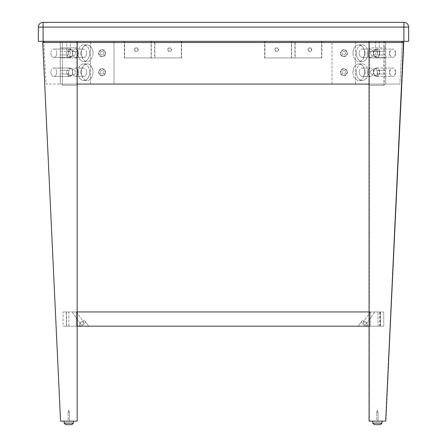 <?xml version="1.0" encoding="UTF-8"?>
<svg xmlns="http://www.w3.org/2000/svg" width="447" height="447" viewBox="0 0 447 447"><rect width="100%" height="100%" fill="white"/><g stroke="black" fill="none" stroke-linecap="round" stroke-linejoin="round"><path stroke-width="0.34" stroke-dasharray="2.23 1.68" d="M385.7 84.07L399.903 84.07L385.7 84.07L385.7 41.342L401.093 41.342L402.211 42.526L399.903 84.07L402.211 42.526L401.093 41.342L385.7 41.342L385.7 84.07L385.7 41.342L331.987 41.342L331.987 84.07L385.7 84.07L385.7 41.342L385.7 84.07L331.987 84.07L331.987 41.342L355.488 41.342L355.488 84.07L355.488 41.342L385.7 41.342L385.7 84.07L331.987 84.07L385.7 84.07M76.89 42.526L77.169 84.07L369.362 84.07L369.362 41.342L369.362 84.07L76.89 84.07L76.89 41.342L76.89 84.07L369.082 84.07L369.082 41.342L369.082 84.07M76.89 41.342L369.082 41.342L369.082 57.954L385.7 57.954L385.7 41.342L331.987 41.342L385.7 41.342L369.082 41.342L385.7 41.342L385.7 57.954L369.082 57.954L369.082 41.342L369.082 57.954L385.7 57.954L385.7 41.342L369.082 41.342L385.7 41.342L385.7 57.954L369.082 57.954L369.082 41.342L369.082 85.254L383.917 85.254L383.917 41.342L44.884 41.342L43.761 42.526L46.069 84.07L60.272 84.07L46.069 84.07L43.761 42.526L44.884 41.342L60.272 41.342L60.272 84.07L60.272 41.342L113.985 41.342L113.985 84.07L60.272 84.07L60.272 41.342L60.272 84.07L60.272 41.342L60.272 84.07L113.985 84.07L113.985 41.342L90.484 41.342L90.484 84.07L90.484 41.342L60.272 41.342L113.985 41.342L60.272 41.342L60.272 57.954L76.89 57.954L76.89 41.342L76.89 57.954L60.272 57.954L60.272 41.342L76.89 41.342L60.272 41.342L60.272 57.954L76.89 57.954L76.89 41.342L76.89 57.954L60.272 57.954L60.272 41.342L76.89 41.342M383.917 41.342L402.317 41.342L403.501 42.526L385.7 421.135L369.362 421.135L369.362 326.187L380.045 326.187L369.362 326.187L369.362 311.945L380.045 311.945L369.362 311.945L369.362 41.342L369.362 421.135L385.979 421.135L403.781 42.526L42.75 42.526L43.935 41.342L42.75 42.526L60.552 421.135L77.169 421.135L77.169 326.187L66.486 326.187L77.169 326.187L77.169 311.945L66.486 311.945L66.486 326.187L77.169 326.187L66.486 326.187L66.486 311.945L77.169 311.945L77.169 41.342L77.169 421.135L60.552 421.135L42.75 42.526L60.552 421.135L77.169 421.135L77.169 326.187L68.872 326.187L76.281 326.187L76.281 311.945L72.073 311.945L77.169 311.945L77.169 326.187M77.169 84.07L77.169 41.342L369.362 41.342L62.334 41.342L62.334 85.254L77.169 85.254L62.334 85.254L62.334 41.342L43.935 41.342L77.169 41.342L43.935 41.342L77.169 41.342L77.169 85.254L62.334 85.254L77.169 85.254L77.169 311.945L66.486 311.945L77.169 311.945M356.326 72.196A8.309 5.872 -90 0 1 362.199 63.893A8.309 5.872 -90 0 1 368.077 72.196A8.309 5.872 -90 0 1 362.199 80.505A8.309 5.872 -90 0 1 356.326 72.196M365.138 72.196A4.152 2.939 -90 0 1 362.199 76.353A4.152 2.939 -90 0 1 359.265 72.196A4.152 2.939 -90 0 1 362.199 68.045A4.152 2.939 -90 0 1 365.138 72.196M352.968 72.196A8.309 5.872 90 0 0 358.84 80.505A8.309 5.872 90 0 0 364.718 72.196A8.309 5.872 90 0 0 358.84 63.893A8.309 5.872 90 0 0 352.968 72.196M373.53 72.196A4.152 2.939 -90 0 1 370.591 76.353A4.152 2.939 -90 0 1 367.657 72.196A4.152 2.939 -90 0 1 370.591 68.045A4.152 2.939 -90 0 1 373.53 72.196M356.326 53.21A8.309 5.872 -90 0 1 362.199 44.901A8.309 5.872 -90 0 1 368.077 53.21A8.309 5.872 -90 0 1 362.199 61.518A8.309 5.872 -90 0 1 356.326 53.21M365.138 53.21A4.152 2.939 -90 0 1 362.199 57.361A4.152 2.939 -90 0 1 359.265 53.21A4.152 2.939 -90 0 1 362.199 49.053A4.152 2.939 -90 0 1 365.138 53.21M352.968 53.21A8.309 5.872 90 0 0 358.84 61.518A8.309 5.872 90 0 0 364.718 53.21A8.309 5.872 90 0 0 358.84 44.901A8.309 5.872 90 0 0 352.968 53.21M373.53 53.21A4.152 2.939 -90 0 1 370.591 57.361A4.152 2.939 -90 0 1 367.657 53.21A4.152 2.939 -90 0 1 370.591 49.053A4.152 2.939 -90 0 1 373.53 53.21M377.391 53.21C377.173 51.047 375.988 49.863 373.832 49.651C369.256 52.02 369.256 54.394 373.832 56.769C375.988 56.551 377.173 55.367 377.391 53.21L377.391 49.651L377.391 53.21C377.173 55.367 375.988 56.551 373.832 56.769C369.256 54.394 369.256 52.02 373.832 49.651C375.988 49.863 377.173 51.047 377.391 53.21L377.391 49.651L377.391 53.21M385.7 53.21L385.7 51.427L385.7 53.21M377.391 72.196C377.173 70.039 375.988 68.855 373.832 68.637C369.256 71.012 369.256 73.386 373.832 75.761C375.988 75.543 377.173 74.358 377.391 72.196L377.391 75.761L377.391 72.196C377.173 74.358 375.988 75.543 373.832 75.761C369.256 73.386 369.256 71.012 373.832 68.637C375.988 68.855 377.173 70.039 377.391 72.196L377.391 75.761L377.391 72.196M385.7 72.196L385.7 73.978L385.7 72.196M340.296 53.21C342.67 57.73 345.045 57.73 347.414 53.21C345.045 48.689 342.67 48.689 340.296 53.21A3.559 3.559 0 0 1 345.637 50.125A3.559 3.559 0 0 1 345.637 56.294A3.559 3.559 0 0 1 340.296 53.21C342.67 48.689 345.045 48.689 347.414 53.21C345.045 57.73 342.67 57.73 340.296 53.21A3.559 3.559 0 0 1 345.637 50.125A3.559 3.559 0 0 1 345.637 56.294A3.559 3.559 0 0 1 340.296 53.21M340.296 72.196C342.67 76.716 345.045 76.716 347.414 72.196C345.045 67.681 342.67 67.681 340.296 72.196A3.559 3.559 0 0 1 345.637 69.117A3.559 3.559 0 0 1 345.637 75.28A3.559 3.559 0 0 1 340.296 72.196C342.67 67.681 345.045 67.681 347.414 72.196C345.045 76.716 342.67 76.716 340.296 72.196A3.559 3.559 0 0 1 345.637 69.117A3.559 3.559 0 0 1 345.637 75.28A3.559 3.559 0 0 1 340.296 72.196M345.637 53.21A1.782 1.782 0 0 1 342.966 54.752A1.782 1.782 0 0 1 342.966 51.668A1.782 1.782 0 0 1 345.637 53.21A1.782 1.782 0 0 1 342.966 54.752A1.782 1.782 0 0 1 342.966 51.668A1.782 1.782 0 0 1 345.637 53.21A1.782 1.782 0 0 0 342.966 51.668A1.782 1.782 0 0 0 342.966 54.752A1.782 1.782 0 0 0 345.637 53.21A1.782 1.782 0 0 0 342.966 51.668A1.782 1.782 0 0 0 342.966 54.752A1.782 1.782 0 0 0 345.637 53.21M345.637 72.196A1.782 1.782 0 0 1 342.966 73.738A1.782 1.782 0 0 1 342.966 70.654A1.782 1.782 0 0 1 345.637 72.196A1.782 1.782 0 0 1 342.966 73.738A1.782 1.782 0 0 1 342.966 70.654A1.782 1.782 0 0 1 345.637 72.196A1.782 1.782 0 0 0 342.966 70.654A1.782 1.782 0 0 0 342.966 73.738A1.782 1.782 0 0 0 345.637 72.196A1.782 1.782 0 0 0 342.966 70.654A1.782 1.782 0 0 0 342.966 73.738A1.782 1.782 0 0 0 345.637 72.196M368.077 72.196A8.309 5.872 -90 0 0 362.199 63.893A8.309 5.872 -90 0 0 356.326 72.196A8.309 5.872 -90 0 0 362.199 80.505A8.309 5.872 -90 0 0 368.077 72.196M359.265 72.196A4.152 2.939 -90 0 0 362.199 76.353A4.152 2.939 -90 0 0 365.138 72.196A4.152 2.939 -90 0 0 362.199 68.045A4.152 2.939 -90 0 0 359.265 72.196M364.718 72.196A8.309 5.872 90 0 1 358.84 80.505A8.309 5.872 90 0 1 352.968 72.196A8.309 5.872 90 0 1 358.84 63.893A8.309 5.872 90 0 1 364.718 72.196M367.657 72.196A4.152 2.939 -90 0 0 370.591 76.353A4.152 2.939 -90 0 0 373.53 72.196A4.152 2.939 -90 0 0 370.591 68.045A4.152 2.939 -90 0 0 367.657 72.196M368.077 53.21A8.309 5.872 -90 0 0 362.199 44.901A8.309 5.872 -90 0 0 356.326 53.21A8.309 5.872 -90 0 0 362.199 61.518A8.309 5.872 -90 0 0 368.077 53.21M359.265 53.21A4.152 2.939 -90 0 0 362.199 57.361A4.152 2.939 -90 0 0 365.138 53.21A4.152 2.939 -90 0 0 362.199 49.053A4.152 2.939 -90 0 0 359.265 53.21M364.718 53.21A8.309 5.872 90 0 1 358.84 61.518A8.309 5.872 90 0 1 352.968 53.21A8.309 5.872 90 0 1 358.84 44.901A8.309 5.872 90 0 1 364.718 53.21M367.657 53.21A4.152 2.939 -90 0 0 370.591 57.361A4.152 2.939 -90 0 0 373.53 53.21A4.152 2.939 -90 0 0 370.591 49.053A4.152 2.939 -90 0 0 367.657 53.21M89.646 72.196A8.309 5.872 90 0 0 83.773 63.893A8.309 5.872 90 0 0 77.895 72.196A8.309 5.872 90 0 0 83.773 80.505A8.309 5.872 90 0 0 89.646 72.196M80.834 72.196A4.152 2.939 90 0 0 83.773 76.353A4.152 2.939 90 0 0 86.712 72.196A4.152 2.939 90 0 0 83.773 68.045A4.152 2.939 90 0 0 80.834 72.196M93.004 72.196A8.309 5.872 -90 0 1 87.131 80.505A8.309 5.872 -90 0 1 81.253 72.196A8.309 5.872 -90 0 1 87.131 63.893A8.309 5.872 -90 0 1 93.004 72.196M72.442 72.196A4.152 2.939 90 0 0 75.381 76.353A4.152 2.939 90 0 0 78.32 72.196A4.152 2.939 90 0 0 75.381 68.045A4.152 2.939 90 0 0 72.442 72.196M89.646 53.21A8.309 5.872 90 0 0 83.773 44.901A8.309 5.872 90 0 0 77.895 53.21A8.309 5.872 90 0 0 83.773 61.518A8.309 5.872 90 0 0 89.646 53.21M80.834 53.21A4.152 2.939 90 0 0 83.773 57.361A4.152 2.939 90 0 0 86.712 53.21A4.152 2.939 90 0 0 83.773 49.053A4.152 2.939 90 0 0 80.834 53.21M93.004 53.21A8.309 5.872 -90 0 1 87.131 61.518A8.309 5.872 -90 0 1 81.253 53.21A8.309 5.872 -90 0 1 87.131 44.901A8.309 5.872 -90 0 1 93.004 53.21M72.442 53.21A4.152 2.939 90 0 0 75.381 57.361A4.152 2.939 90 0 0 78.32 53.21A4.152 2.939 90 0 0 75.381 49.053A4.152 2.939 90 0 0 72.442 53.21M68.581 53.21C68.799 51.047 69.983 49.863 72.14 49.651C76.716 52.02 76.716 54.394 72.14 56.769C69.983 56.551 68.799 55.367 68.581 53.21L68.581 49.651L68.581 53.21C68.799 55.367 69.983 56.551 72.14 56.769C76.716 54.394 76.716 52.02 72.14 49.651C69.983 49.863 68.799 51.047 68.581 53.21L68.581 49.651L68.581 53.21M60.272 53.21L60.272 51.427L60.272 53.21M68.581 72.196C68.799 70.039 69.983 68.855 72.14 68.637C76.716 71.012 76.716 73.386 72.14 75.761C69.983 75.543 68.799 74.358 68.581 72.196L68.581 75.761L68.581 72.196C68.799 74.358 69.983 75.543 72.14 75.761C76.716 73.386 76.716 71.012 72.14 68.637C69.983 68.855 68.799 70.039 68.581 72.196L68.581 75.761L68.581 72.196M60.272 72.196L60.272 73.978L60.272 72.196M105.676 53.21C103.302 57.73 100.933 57.73 98.558 53.21C100.933 48.689 103.302 48.689 105.676 53.21A3.559 3.559 0 0 0 100.335 50.125A3.559 3.559 0 0 0 100.335 56.294A3.559 3.559 0 0 0 105.676 53.21C103.302 48.689 100.933 48.689 98.558 53.21C100.933 57.73 103.302 57.73 105.676 53.21A3.559 3.559 0 0 0 100.335 50.125A3.559 3.559 0 0 0 100.335 56.294A3.559 3.559 0 0 0 105.676 53.21M105.676 72.196C103.302 76.716 100.933 76.716 98.558 72.196C100.933 67.681 103.302 67.681 105.676 72.196A3.559 3.559 0 0 0 100.335 69.117A3.559 3.559 0 0 0 100.335 75.28A3.559 3.559 0 0 0 105.676 72.196C103.302 67.681 100.933 67.681 98.558 72.196C100.933 76.716 103.302 76.716 105.676 72.196A3.559 3.559 0 0 0 100.335 69.117A3.559 3.559 0 0 0 100.335 75.28A3.559 3.559 0 0 0 105.676 72.196M100.335 53.21A1.782 1.782 0 0 0 103.006 54.752A1.782 1.782 0 0 0 103.006 51.668A1.782 1.782 0 0 0 100.335 53.21A1.782 1.782 0 0 0 103.006 54.752A1.782 1.782 0 0 0 103.006 51.668A1.782 1.782 0 0 0 100.335 53.21A1.782 1.782 0 0 1 103.006 51.668A1.782 1.782 0 0 1 103.006 54.752A1.782 1.782 0 0 1 100.335 53.21A1.782 1.782 0 0 1 103.006 51.668A1.782 1.782 0 0 1 103.006 54.752A1.782 1.782 0 0 1 100.335 53.21M100.335 72.196A1.782 1.782 0 0 0 103.006 73.738A1.782 1.782 0 0 0 103.006 70.654A1.782 1.782 0 0 0 100.335 72.196A1.782 1.782 0 0 0 103.006 73.738A1.782 1.782 0 0 0 103.006 70.654A1.782 1.782 0 0 0 100.335 72.196A1.782 1.782 0 0 1 103.006 70.654A1.782 1.782 0 0 1 103.006 73.738A1.782 1.782 0 0 1 100.335 72.196A1.782 1.782 0 0 1 103.006 70.654A1.782 1.782 0 0 1 103.006 73.738A1.782 1.782 0 0 1 100.335 72.196M77.895 72.196A8.309 5.872 90 0 1 83.773 63.893A8.309 5.872 90 0 1 89.646 72.196A8.309 5.872 90 0 1 83.773 80.505A8.309 5.872 90 0 1 77.895 72.196M86.712 72.196A4.152 2.939 90 0 1 83.773 76.353A4.152 2.939 90 0 1 80.834 72.196A4.152 2.939 90 0 1 83.773 68.045A4.152 2.939 90 0 1 86.712 72.196M81.253 72.196A8.309 5.872 -90 0 0 87.131 80.505A8.309 5.872 -90 0 0 93.004 72.196A8.309 5.872 -90 0 0 87.131 63.893A8.309 5.872 -90 0 0 81.253 72.196M78.32 72.196A4.152 2.939 90 0 1 75.381 76.353A4.152 2.939 90 0 1 72.442 72.196A4.152 2.939 90 0 1 75.381 68.045A4.152 2.939 90 0 1 78.32 72.196M77.895 53.21A8.309 5.872 90 0 1 83.773 44.901A8.309 5.872 90 0 1 89.646 53.21A8.309 5.872 90 0 1 83.773 61.518A8.309 5.872 90 0 1 77.895 53.21M86.712 53.21A4.152 2.939 90 0 1 83.773 57.361A4.152 2.939 90 0 1 80.834 53.21A4.152 2.939 90 0 1 83.773 49.053A4.152 2.939 90 0 1 86.712 53.21M81.253 53.21A8.309 5.872 -90 0 0 87.131 61.518A8.309 5.872 -90 0 0 93.004 53.21A8.309 5.872 -90 0 0 87.131 44.901A8.309 5.872 -90 0 0 81.253 53.21M78.32 53.21A4.152 2.939 90 0 1 75.381 57.361A4.152 2.939 90 0 1 72.442 53.21A4.152 2.939 90 0 1 75.381 49.053A4.152 2.939 90 0 1 78.32 53.21M60.272 84.07L113.985 84.07L60.272 84.07M154.908 57.954L151.349 57.954L154.908 57.954L154.908 41.342L151.349 41.342L154.908 41.342M136.514 51.427A1.782 1.782 0 0 1 134.972 48.757A1.782 1.782 0 0 1 138.05 48.757A1.782 1.782 0 0 1 136.514 51.427A1.782 1.782 0 0 0 138.05 48.757A1.782 1.782 0 0 0 134.972 48.757A1.782 1.782 0 0 0 136.514 51.427M169.743 51.427A1.782 1.782 0 0 1 168.201 48.757A1.782 1.782 0 0 1 171.285 48.757A1.782 1.782 0 0 1 169.743 51.427A1.782 1.782 0 0 0 171.285 48.757A1.782 1.782 0 0 0 168.201 48.757A1.782 1.782 0 0 0 169.743 51.427M124.64 41.342L124.64 57.954L124.64 41.342L181.611 41.342L124.64 41.342M181.611 41.342L181.611 57.954L181.611 41.342M124.64 57.954L181.611 57.954L124.64 57.954M295.188 57.954L291.623 57.954L295.188 57.954L295.188 41.342L291.623 41.342L295.188 41.342M276.788 51.427A1.782 1.782 0 0 1 275.246 48.757A1.782 1.782 0 0 1 278.33 48.757A1.782 1.782 0 0 1 276.788 51.427A1.782 1.782 0 0 0 278.33 48.757A1.782 1.782 0 0 0 275.246 48.757A1.782 1.782 0 0 0 276.788 51.427M310.022 51.427A1.782 1.782 0 0 1 308.48 48.757A1.782 1.782 0 0 1 311.565 48.757A1.782 1.782 0 0 1 310.022 51.427A1.782 1.782 0 0 0 311.565 48.757A1.782 1.782 0 0 0 308.48 48.757A1.782 1.782 0 0 0 310.022 51.427M264.92 41.342L264.92 57.954L264.92 41.342L321.89 41.342L264.92 41.342M321.89 41.342L321.89 57.954L321.89 41.342M264.92 57.954L321.89 57.954L264.92 57.954M377.391 57.954L379.173 57.954L377.391 57.954M377.391 41.342L379.173 41.342L377.391 41.342M369.082 51.427L369.082 47.868L369.082 51.427L369.082 47.868L369.082 51.427L369.082 47.868L369.082 51.427L369.082 47.868L369.082 51.427L385.7 51.427L385.7 47.868L385.7 51.427L369.082 51.427L385.7 51.427L385.7 47.868L385.7 51.427L385.7 47.868L385.7 51.427L369.082 51.427M385.7 51.427L385.7 47.868L385.7 51.427L377.391 51.427L385.7 51.427M294.903 41.342L291.343 41.342L294.903 41.342L294.903 57.954L291.343 57.954L294.903 57.954M276.509 47.868A1.782 1.782 0 0 0 274.966 50.539A1.782 1.782 0 0 0 278.051 50.539A1.782 1.782 0 0 0 276.509 47.868A1.782 1.782 0 0 1 278.051 50.539A1.782 1.782 0 0 1 274.966 50.539A1.782 1.782 0 0 1 276.509 47.868M309.737 47.868A1.782 1.782 0 0 0 308.195 50.539A1.782 1.782 0 0 0 311.28 50.539A1.782 1.782 0 0 0 309.737 47.868A1.782 1.782 0 0 1 311.28 50.539A1.782 1.782 0 0 1 308.195 50.539A1.782 1.782 0 0 1 309.737 47.868M264.641 57.954L264.641 41.342L264.641 57.954L321.611 57.954L264.641 57.954M321.611 57.954L321.611 41.342L321.611 57.954M264.641 41.342L321.611 41.342L264.641 41.342M154.628 41.342L151.064 41.342L154.628 41.342L154.628 57.954L151.064 57.954L154.628 57.954M136.229 47.868A1.782 1.782 0 0 0 134.687 50.539A1.782 1.782 0 0 0 137.771 50.539A1.782 1.782 0 0 0 136.229 47.868A1.782 1.782 0 0 1 137.771 50.539A1.782 1.782 0 0 1 134.687 50.539A1.782 1.782 0 0 1 136.229 47.868M169.463 47.868A1.782 1.782 0 0 0 167.921 50.539A1.782 1.782 0 0 0 171.005 50.539A1.782 1.782 0 0 0 169.463 47.868A1.782 1.782 0 0 1 171.005 50.539A1.782 1.782 0 0 1 167.921 50.539A1.782 1.782 0 0 1 169.463 47.868M124.361 57.954L124.361 41.342L124.361 57.954L181.331 57.954L124.361 57.954M181.331 57.954L181.331 41.342L181.331 57.954M124.361 41.342L181.331 41.342L124.361 41.342M68.581 41.342L70.363 41.342L68.581 41.342M68.581 57.954L70.363 57.954L68.581 57.954M76.89 47.868L76.89 51.427L76.89 47.868L76.89 51.427L76.89 47.868L76.89 51.427L76.89 47.868L76.89 51.427L76.89 47.868L60.272 47.868L60.272 51.427L60.272 47.868L76.89 47.868L60.272 47.868L60.272 51.427L60.272 47.868L60.272 51.427L60.272 47.868L76.89 47.868M60.272 47.868L60.272 51.427L60.272 47.868M80.762 326.187L88.685 326.187L80.762 326.187M84.025 320.734A3.559 1.782 144.7 0 1 85.153 321.192A3.559 1.782 144.7 0 1 83.276 324.706A3.559 1.782 144.7 0 1 79.343 325.304A3.559 1.782 144.7 0 1 80.387 322.488A3.559 1.782 144.7 0 1 84.025 320.734A3.559 1.782 144.7 0 0 80.387 322.488A3.559 1.782 144.7 0 0 79.343 325.304A3.559 1.782 144.7 0 0 83.276 324.706A3.559 1.782 144.7 0 0 85.153 321.192A3.559 1.782 144.7 0 0 84.025 320.734M83.136 321.991A1.782 0.888 144.7 0 1 83.701 322.22A1.782 0.888 144.7 0 1 82.762 323.974A1.782 0.888 144.7 0 1 80.795 324.276A1.782 0.888 144.7 0 1 81.315 322.868A1.782 0.888 144.7 0 1 83.136 321.991A1.782 0.888 144.7 0 0 81.315 322.868A1.782 0.888 144.7 0 0 80.795 324.276A1.782 0.888 144.7 0 0 82.762 323.974A1.782 0.888 144.7 0 0 83.701 322.22A1.782 0.888 144.7 0 0 83.136 321.991M366.076 326.187L358.153 326.187L366.076 326.187M362.808 320.734A3.559 1.782 -144.7 0 0 361.684 321.192A3.559 1.782 -144.7 0 0 363.562 324.706A3.559 1.782 -144.7 0 0 367.495 325.304A3.559 1.782 -144.7 0 0 366.451 322.488A3.559 1.782 -144.7 0 0 362.808 320.734A3.559 1.782 -144.7 0 1 366.451 322.488A3.559 1.782 -144.7 0 1 367.495 325.304A3.559 1.782 -144.7 0 1 363.562 324.706A3.559 1.782 -144.7 0 1 361.684 321.192A3.559 1.782 -144.7 0 1 362.808 320.734M373.843 311.945L370.407 311.945L373.843 311.945M363.702 321.991A1.782 0.888 -144.7 0 0 363.137 322.22A1.782 0.888 -144.7 0 0 364.076 323.974A1.782 0.888 -144.7 0 0 366.043 324.276A1.782 0.888 -144.7 0 0 365.523 322.868A1.782 0.888 -144.7 0 0 363.702 321.991A1.782 0.888 -144.7 0 1 365.523 322.868A1.782 0.888 -144.7 0 1 366.043 324.276A1.782 0.888 -144.7 0 1 364.076 323.974A1.782 0.888 -144.7 0 1 363.137 322.22A1.782 0.888 -144.7 0 1 363.702 321.991M68.872 311.945L63.077 311.945L68.872 311.945L68.872 326.187L66.352 326.187L68.872 326.187L68.872 311.945M77.32 326.187L369.518 326.187L369.518 311.945L369.518 326.187L369.518 311.945L369.082 311.945L379.766 311.945L369.082 311.945L369.082 326.187L383.755 326.187L377.966 326.187L377.966 311.945L383.755 311.945L377.966 311.945L377.966 326.187L369.518 326.187L369.518 311.945L76.281 311.945L76.281 326.187L77.32 326.187L77.32 311.945M383.755 326.187L383.755 311.945L383.755 326.187M63.077 326.187L66.352 326.187L63.077 326.187L63.077 311.945L63.077 326.187M50.869 53.21A4.152 2.939 -90 0 0 53.802 57.361A4.152 2.939 -90 0 0 56.741 53.21A4.152 2.939 -90 0 0 53.802 49.053A4.152 2.939 -90 0 0 50.869 53.21M66.815 53.21A4.152 2.939 -90 0 0 69.749 57.361A4.152 2.939 -90 0 0 72.688 53.21A4.152 2.939 -90 0 0 69.749 49.053A4.152 2.939 -90 0 0 66.815 53.21M50.869 72.196A4.152 2.939 -90 0 0 53.802 76.353A4.152 2.939 -90 0 0 56.741 72.196A4.152 2.939 -90 0 0 53.802 68.045A4.152 2.939 -90 0 0 50.869 72.196M66.815 72.196A4.152 2.939 -90 0 0 69.749 76.353A4.152 2.939 -90 0 0 72.688 72.196A4.152 2.939 -90 0 0 69.749 68.045A4.152 2.939 -90 0 0 66.815 72.196M56.741 53.21A4.152 2.939 -90 0 1 53.802 57.361A4.152 2.939 -90 0 1 50.869 53.21A4.152 2.939 -90 0 1 53.802 49.053A4.152 2.939 -90 0 1 56.741 53.21M72.688 53.21A4.152 2.939 -90 0 1 69.749 57.361A4.152 2.939 -90 0 1 66.815 53.21A4.152 2.939 -90 0 1 69.749 49.053A4.152 2.939 -90 0 1 72.688 53.21M56.741 72.196A4.152 2.939 -90 0 1 53.802 76.353A4.152 2.939 -90 0 1 50.869 72.196A4.152 2.939 -90 0 1 53.802 68.045A4.152 2.939 -90 0 1 56.741 72.196M72.688 72.196A4.152 2.939 -90 0 1 69.749 76.353A4.152 2.939 -90 0 1 66.815 72.196A4.152 2.939 -90 0 1 69.749 68.045A4.152 2.939 -90 0 1 72.688 72.196M77.169 41.342L77.169 42.526M43.935 41.342L42.75 42.526M380.045 311.945L380.045 326.187M395.662 53.21A4.152 2.939 90 0 1 392.723 57.361A4.152 2.939 90 0 1 389.79 53.21A4.152 2.939 90 0 1 392.723 49.053A4.152 2.939 90 0 1 395.662 53.21M379.715 53.21A4.152 2.939 90 0 1 376.776 57.361A4.152 2.939 90 0 1 373.843 53.21A4.152 2.939 90 0 1 376.776 49.053A4.152 2.939 90 0 1 379.715 53.21M395.662 72.196A4.152 2.939 90 0 1 392.723 76.353A4.152 2.939 90 0 1 389.79 72.196A4.152 2.939 90 0 1 392.723 68.045A4.152 2.939 90 0 1 395.662 72.196M379.715 72.196A4.152 2.939 90 0 1 376.776 76.353A4.152 2.939 90 0 1 373.843 72.196A4.152 2.939 90 0 1 376.776 68.045A4.152 2.939 90 0 1 379.715 72.196M384.197 41.342L402.591 41.342L369.362 41.342L384.197 41.342L384.197 85.254L369.362 85.254L384.197 85.254M402.591 41.342L403.781 42.526M379.766 326.187L379.766 311.945M369.082 311.945L369.082 85.254L383.917 85.254M369.082 326.187L369.082 421.135L385.7 421.135M389.51 53.21A4.152 2.939 90 0 0 392.444 57.361A4.152 2.939 90 0 0 395.383 53.21A4.152 2.939 90 0 0 392.444 49.053A4.152 2.939 90 0 0 389.51 53.21M373.563 53.21A4.152 2.939 90 0 0 376.503 57.361A4.152 2.939 90 0 0 379.436 53.21A4.152 2.939 90 0 0 376.503 49.053A4.152 2.939 90 0 0 373.563 53.21M389.51 72.196A4.152 2.939 90 0 0 392.444 76.353A4.152 2.939 90 0 0 395.383 72.196A4.152 2.939 90 0 0 392.444 68.045A4.152 2.939 90 0 0 389.51 72.196M373.563 72.196A4.152 2.939 90 0 0 376.503 76.353A4.152 2.939 90 0 0 379.436 72.196A4.152 2.939 90 0 0 376.503 68.045A4.152 2.939 90 0 0 373.563 72.196M402.317 41.342L369.082 41.342M43.096 22.35L43.096 27.099L38.347 27.099M408.653 27.099L403.904 27.099L403.904 22.35A4.749 4.749 0 0 1 408.653 27.099L408.653 41.342L38.347 41.342M68.1 412.57L69.453 412.57L68.1 412.57L69.453 412.57L68.1 412.57L68.777 410.123L68.1 412.57L68.1 421.135L69.453 421.135L68.1 421.135L68.1 412.57M71.872 424.65L65.681 424.65M64.117 421.135L73.437 421.135L64.117 421.135M69.453 421.135L68.1 421.135L69.453 421.135L69.453 412.57L68.777 410.123L69.453 412.57L69.453 421.135M376.687 412.57L378.033 412.57L376.687 412.57L378.033 412.57L376.687 412.57L377.363 410.123L376.687 412.57L376.687 421.135L378.033 421.135L376.687 421.135L376.687 412.57M380.458 424.65L374.268 424.65M372.697 421.135L382.023 421.135L372.697 421.135M378.033 421.135L376.687 421.135L378.033 421.135L378.033 412.57L377.363 410.123L378.033 412.57L378.033 421.135M370.557 326.187L370.557 311.945L370.557 326.187M380.486 326.187L380.486 311.945L380.486 326.187M66.352 326.187L66.352 311.945L66.352 326.187M403.904 41.342L403.904 27.099L43.096 27.099L43.096 41.342M64.117 423.086L73.437 423.086L64.117 423.086L73.437 423.086L73.437 421.135M372.697 423.086L382.023 423.086L372.697 423.086L382.023 423.086L382.023 421.135M362.199 63.893L358.84 63.893L362.199 63.893M362.199 80.505L358.84 80.505L362.199 80.505M370.591 68.045L362.199 68.045L370.591 68.045M370.591 76.353L362.199 76.353L370.591 76.353M362.199 44.901L358.84 44.901L362.199 44.901M362.199 61.518L358.84 61.518L362.199 61.518M370.591 49.053L362.199 49.053L370.591 49.053M370.591 57.361L362.199 57.361L370.591 57.361M373.832 56.769L377.391 56.769L373.832 56.769M373.832 49.651L377.391 49.651L373.832 49.651M385.7 54.987L377.391 54.987L385.7 54.987M373.832 75.761L377.391 75.761L373.832 75.761M373.832 68.637L377.391 68.637L373.832 68.637M385.7 70.419L377.391 70.419L385.7 70.419M385.7 73.978L377.391 73.978L385.7 73.978M83.773 80.505L87.131 80.505L83.773 80.505M83.773 63.893L87.131 63.893L83.773 63.893M75.381 76.353L83.773 76.353L75.381 76.353M75.381 68.045L83.773 68.045L75.381 68.045M83.773 61.518L87.131 61.518L83.773 61.518M83.773 44.901L87.131 44.901L83.773 44.901M75.381 57.361L83.773 57.361L75.381 57.361M75.381 49.053L83.773 49.053L75.381 49.053M72.14 49.651L68.581 49.651L72.14 49.651M72.14 56.769L68.581 56.769L72.14 56.769M60.272 54.987L68.581 54.987L60.272 54.987M60.272 51.427L76.89 51.427L60.272 51.427M72.14 68.637L68.581 68.637L72.14 68.637M72.14 75.761L68.581 75.761L72.14 75.761M60.272 73.978L68.581 73.978L60.272 73.978M60.272 70.419L68.581 70.419L60.272 70.419M151.349 41.342L151.349 57.954M291.623 41.342L291.623 57.954M375.609 41.342L375.609 57.954L375.609 41.342M379.173 41.342L379.173 57.954L379.173 41.342M385.7 47.868L369.082 47.868L385.7 47.868M291.343 57.954L291.343 41.342M151.064 57.954L151.064 41.342M70.363 57.954L70.363 41.342L70.363 57.954M66.804 57.954L66.804 41.342L66.804 57.954M79.343 325.304L79.963 326.187L79.343 325.304M85.153 321.192L88.685 326.187L85.153 321.192M72.073 311.945L80.795 324.276L72.073 311.945M76.431 311.945L83.701 322.22L76.431 311.945M361.684 321.192L358.153 326.187L361.684 321.192M367.495 325.304L366.875 326.187L367.495 325.304M370.407 311.945L363.137 322.22L370.407 311.945M374.765 311.945L366.043 324.276L374.765 311.945M69.749 49.053L53.802 49.053L69.749 49.053M69.749 57.361L53.802 57.361L69.749 57.361M69.749 68.045L53.802 68.045L69.749 68.045M69.749 76.353L53.802 76.353L69.749 76.353M376.776 57.361L392.723 57.361M376.776 49.053L392.723 49.053M376.776 76.353L392.723 76.353M376.776 68.045L392.723 68.045M376.503 57.361L392.444 57.361M376.503 49.053L392.444 49.053M376.503 76.353L392.444 76.353M376.503 68.045L392.444 68.045"/><path stroke-width="0.67" d="M77.169 84.07L369.082 84.07M77.169 41.342L77.169 421.135L60.552 421.135L42.75 42.526L403.501 42.526L385.7 421.135L369.082 421.135L369.082 41.342M77.169 311.945L369.082 311.945M77.169 326.187L369.082 326.187M77.32 326.187L77.32 311.945M43.935 41.342L42.75 42.526M402.591 41.342L403.781 42.526L385.7 421.135M402.317 41.342L403.501 42.526M43.096 22.35A4.749 4.749 0 0 0 38.347 27.099L43.096 27.099L43.096 22.35L403.904 22.35L403.904 27.099L408.653 27.099A4.749 4.749 0 0 0 403.904 22.35L43.096 22.35A4.749 4.749 0 0 0 38.347 27.099L38.347 41.342L408.653 41.342L408.653 27.099M38.347 41.342L38.347 27.099M64.117 423.086L65.681 424.65L71.872 424.65L73.437 423.086L64.117 423.086L64.117 421.135L64.117 423.086L65.681 424.65M372.697 423.086L374.268 424.65L380.458 424.65L382.023 423.086L372.697 423.086L372.697 421.135L372.697 423.086L374.268 424.65M43.096 41.342L43.096 27.099L403.904 27.099L403.904 41.342M71.872 424.65L73.437 423.086L73.437 421.135M380.458 424.65L382.023 423.086L382.023 421.135"/></g></svg>
